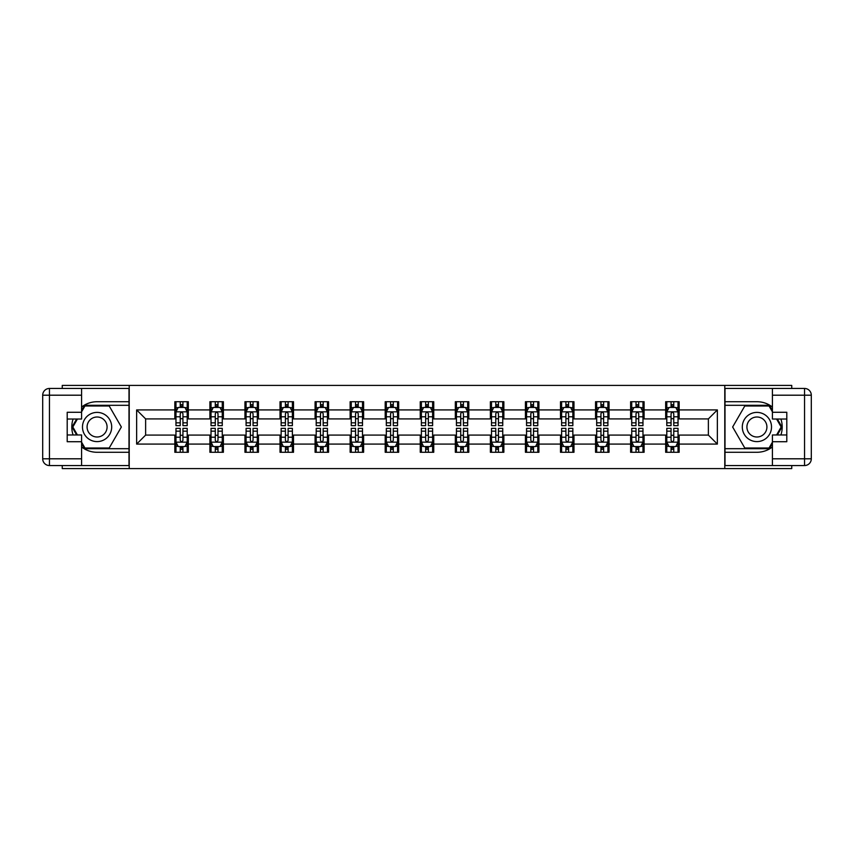 <?xml version="1.0" encoding="UTF-8"?>
<svg xmlns="http://www.w3.org/2000/svg" width="854" height="854" viewBox="0 0 854 854"><rect width="100%" height="100%" fill="white"/><g stroke="black" fill="none" stroke-linecap="round" stroke-linejoin="round"><path stroke-width="1.28" d="M62.257 465.547L62.257 468.579L791.743 468.579L791.743 465.547M791.743 388.453L791.743 385.421L724.779 385.421L724.779 468.579M724.779 385.421L62.257 385.421L62.257 388.453M129.221 468.579L129.221 385.421M679.154 409.92L679.154 401.722L665.672 401.722L665.672 409.92L644.097 409.92L644.097 401.722L630.615 401.722L630.615 409.92L609.041 409.92L609.041 401.722L595.548 401.722L595.548 409.92L573.973 409.92L573.973 401.722L560.491 401.722L560.491 409.92L538.917 409.92L538.917 401.722L525.434 401.722L525.434 409.92L503.86 409.92L503.86 401.722L490.377 401.722L490.377 409.92L468.803 409.92L468.803 401.722L455.321 401.722L455.321 409.92L433.747 409.92L433.747 401.722L420.253 401.722L420.253 409.92L398.679 409.92L398.679 401.722L385.197 401.722L385.197 409.92L363.623 409.92L363.623 401.722L350.14 401.722L350.14 409.92L328.566 409.92L328.566 401.722L315.083 401.722L315.083 409.92L293.509 409.92L293.509 401.722L280.027 401.722L280.027 409.92L258.452 409.92L258.452 401.722L244.959 401.722L244.959 409.92L223.385 409.92L223.385 401.722L209.903 401.722L209.903 409.92L188.328 409.92L188.328 401.722L174.846 401.722L174.846 409.92L136.64 409.92L136.64 444.08L145.628 435.092L174.846 435.092L174.846 452.278L188.328 452.278L188.328 435.092L209.903 435.092L209.903 452.278L223.385 452.278L223.385 435.092L244.959 435.092L244.959 452.278L258.452 452.278L258.452 435.092L280.027 435.092L280.027 452.278L293.509 452.278L293.509 435.092L315.083 435.092L315.083 452.278L328.566 452.278L328.566 435.092L350.14 435.092L350.14 452.278L363.623 452.278L363.623 435.092L385.197 435.092L385.197 452.278L398.679 452.278L398.679 435.092L420.253 435.092L420.253 452.278L433.747 452.278L433.747 435.092L455.321 435.092L455.321 452.278L468.803 452.278L468.803 435.092L490.377 435.092L490.377 452.278L503.86 452.278L503.86 435.092L525.434 435.092L525.434 452.278L538.917 452.278L538.917 435.092L560.491 435.092L560.491 452.278L573.973 452.278L573.973 435.092L595.548 435.092L595.548 452.278L609.041 452.278L609.041 435.092L630.615 435.092L630.615 452.278L644.097 452.278L644.097 435.092L665.672 435.092L665.672 452.278L679.154 452.278L679.154 435.092L708.372 435.092L708.372 418.908L679.154 418.908L679.154 409.92L717.36 409.92L717.36 444.08L679.154 444.08M665.672 444.08L644.097 444.08M630.615 444.08L609.041 444.08M595.548 444.08L573.973 444.08M560.491 444.08L538.917 444.08M525.434 444.08L503.86 444.08M490.377 444.08L468.803 444.08M455.321 444.08L433.747 444.08M420.253 444.08L398.679 444.08M385.197 444.08L363.623 444.08M350.14 444.08L328.566 444.08M315.083 444.08L293.509 444.08M280.027 444.08L258.452 444.08M244.959 444.08L223.385 444.08M209.903 444.08L188.328 444.08M174.846 444.08L136.64 444.08M665.672 409.92L665.672 418.908L644.097 418.908L644.097 409.92M630.615 409.92L630.615 418.908L609.041 418.908L609.041 409.92M595.548 409.92L595.548 418.908L573.973 418.908L573.973 409.92M560.491 409.92L560.491 418.908L538.917 418.908L538.917 409.92M525.434 409.92L525.434 418.908L503.86 418.908L503.86 409.92M490.377 409.92L490.377 418.908L468.803 418.908L468.803 409.92M455.321 409.92L455.321 418.908L433.747 418.908L433.747 409.92M420.253 409.92L420.253 418.908L398.679 418.908L398.679 409.92M385.197 409.92L385.197 418.908L363.623 418.908L363.623 409.92M350.14 409.92L350.14 418.908L328.566 418.908L328.566 409.92M315.083 409.92L315.083 418.908L293.509 418.908L293.509 409.92M280.027 409.92L280.027 418.908L258.452 418.908L258.452 409.92M244.959 409.92L244.959 418.908L223.385 418.908L223.385 409.92M209.903 409.92L209.903 418.908L188.328 418.908L188.328 409.92M174.846 409.92L174.846 418.908L145.628 418.908L136.64 409.92M145.628 418.908L145.628 435.092M717.36 444.08L708.372 435.092M708.372 418.908L717.36 409.92M174.846 407.337L175.967 407.337M180.237 407.337L182.937 407.337M187.207 407.337L188.328 407.337M174.846 418.684L175.967 418.684M180.237 418.684L182.937 418.684M187.207 418.684L188.328 418.684M174.846 435.316L175.967 435.316M180.237 435.316L182.937 435.316M187.207 435.316L188.328 435.316M174.846 446.663L175.967 446.663M180.237 446.663L182.937 446.663M187.207 446.663L188.328 446.663M209.903 435.316L211.023 435.316M215.293 435.316L217.994 435.316M222.264 435.316L223.385 435.316M209.903 446.663L211.023 446.663M215.293 446.663L217.994 446.663M222.264 446.663L223.385 446.663M209.903 407.337L211.023 407.337M215.293 407.337L217.994 407.337M222.264 407.337L223.385 407.337M209.903 418.684L211.023 418.684M215.293 418.684L217.994 418.684M222.264 418.684L223.385 418.684M244.959 435.316L246.091 435.316M250.361 435.316L253.051 435.316M257.321 435.316L258.452 435.316M244.959 446.663L246.091 446.663M250.361 446.663L253.051 446.663M257.321 446.663L258.452 446.663M244.959 407.337L246.091 407.337M250.361 407.337L253.051 407.337M257.321 407.337L258.452 407.337M244.959 418.684L246.091 418.684M250.361 418.684L253.051 418.684M257.321 418.684L258.452 418.684M280.027 435.316L281.147 435.316M285.417 435.316L288.108 435.316M292.378 435.316L293.509 435.316M280.027 446.663L281.147 446.663M285.417 446.663L288.108 446.663M292.378 446.663L293.509 446.663M280.027 407.337L281.147 407.337M285.417 407.337L288.108 407.337M292.378 407.337L293.509 407.337M280.027 418.684L281.147 418.684M285.417 418.684L288.108 418.684M292.378 418.684L293.509 418.684M315.083 435.316L316.204 435.316M320.474 435.316L323.175 435.316M327.445 435.316L328.566 435.316M315.083 446.663L316.204 446.663M320.474 446.663L323.175 446.663M327.445 446.663L328.566 446.663M315.083 407.337L316.204 407.337M320.474 407.337L323.175 407.337M327.445 407.337L328.566 407.337M315.083 418.684L316.204 418.684M320.474 418.684L323.175 418.684M327.445 418.684L328.566 418.684M350.14 435.316L351.261 435.316M355.531 435.316L358.232 435.316M362.502 435.316L363.623 435.316M350.14 446.663L351.261 446.663M355.531 446.663L358.232 446.663M362.502 446.663L363.623 446.663M350.14 407.337L351.261 407.337M355.531 407.337L358.232 407.337M362.502 407.337L363.623 407.337M350.14 418.684L351.261 418.684M355.531 418.684L358.232 418.684M362.502 418.684L363.623 418.684M385.197 435.316L386.318 435.316M390.588 435.316L393.288 435.316M397.558 435.316L398.679 435.316M385.197 446.663L386.318 446.663M390.588 446.663L393.288 446.663M397.558 446.663L398.679 446.663M385.197 407.337L386.318 407.337M390.588 407.337L393.288 407.337M397.558 407.337L398.679 407.337M385.197 418.684L386.318 418.684M390.588 418.684L393.288 418.684M397.558 418.684L398.679 418.684M420.253 435.316L421.385 435.316M425.655 435.316L428.345 435.316M432.615 435.316L433.747 435.316M420.253 446.663L421.385 446.663M425.655 446.663L428.345 446.663M432.615 446.663L433.747 446.663M420.253 407.337L421.385 407.337M425.655 407.337L428.345 407.337M432.615 407.337L433.747 407.337M420.253 418.684L421.385 418.684M425.655 418.684L428.345 418.684M432.615 418.684L433.747 418.684M455.321 435.316L456.442 435.316M460.712 435.316L463.412 435.316M467.682 435.316L468.803 435.316M455.321 446.663L456.442 446.663M460.712 446.663L463.412 446.663M467.682 446.663L468.803 446.663M455.321 407.337L456.442 407.337M460.712 407.337L463.412 407.337M467.682 407.337L468.803 407.337M455.321 418.684L456.442 418.684M460.712 418.684L463.412 418.684M467.682 418.684L468.803 418.684M490.377 435.316L491.498 435.316M495.768 435.316L498.469 435.316M502.739 435.316L503.86 435.316M490.377 446.663L491.498 446.663M495.768 446.663L498.469 446.663M502.739 446.663L503.86 446.663M490.377 407.337L491.498 407.337M495.768 407.337L498.469 407.337M502.739 407.337L503.86 407.337M490.377 418.684L491.498 418.684M495.768 418.684L498.469 418.684M502.739 418.684L503.86 418.684M525.434 435.316L526.555 435.316M530.825 435.316L533.526 435.316M537.796 435.316L538.917 435.316M525.434 446.663L526.555 446.663M530.825 446.663L533.526 446.663M537.796 446.663L538.917 446.663M525.434 407.337L526.555 407.337M530.825 407.337L533.526 407.337M537.796 407.337L538.917 407.337M525.434 418.684L526.555 418.684M530.825 418.684L533.526 418.684M537.796 418.684L538.917 418.684M560.491 435.316L561.622 435.316M565.892 435.316L568.583 435.316M572.853 435.316L573.973 435.316M560.491 446.663L561.622 446.663M565.892 446.663L568.583 446.663M572.853 446.663L573.973 446.663M560.491 407.337L561.622 407.337M565.892 407.337L568.583 407.337M572.853 407.337L573.973 407.337M560.491 418.684L561.622 418.684M565.892 418.684L568.583 418.684M572.853 418.684L573.973 418.684M595.548 435.316L596.679 435.316M600.949 435.316L603.639 435.316M607.909 435.316L609.041 435.316M595.548 446.663L596.679 446.663M600.949 446.663L603.639 446.663M607.909 446.663L609.041 446.663M595.548 407.337L596.679 407.337M600.949 407.337L603.639 407.337M607.909 407.337L609.041 407.337M595.548 418.684L596.679 418.684M600.949 418.684L603.639 418.684M607.909 418.684L609.041 418.684M630.615 435.316L631.736 435.316M636.006 435.316L638.707 435.316M642.977 435.316L644.097 435.316M630.615 446.663L631.736 446.663M636.006 446.663L638.707 446.663M642.977 446.663L644.097 446.663M630.615 407.337L631.736 407.337M636.006 407.337L638.707 407.337M642.977 407.337L644.097 407.337M630.615 418.684L631.736 418.684M636.006 418.684L638.707 418.684M642.977 418.684L644.097 418.684M665.672 435.316L666.793 435.316M671.063 435.316L673.763 435.316M678.033 435.316L679.154 435.316M665.672 446.663L666.793 446.663M671.063 446.663L673.763 446.663M678.033 446.663L679.154 446.663M665.672 407.337L666.793 407.337M671.063 407.337L673.763 407.337M678.033 407.337L679.154 407.337M665.672 418.684L666.793 418.684M671.063 418.684L673.763 418.684M678.033 418.684L679.154 418.684M182.937 404.636L180.237 404.636M187.207 422.837L182.937 422.837L182.937 425.655L187.207 425.655L187.207 411.938L184.955 407.443L178.219 407.443L175.967 411.938L175.967 425.655L180.237 425.655L180.237 422.837L175.967 422.837M175.967 411.938L175.967 401.722M187.207 411.938L187.207 401.722M180.237 407.443L180.237 401.722M182.937 401.722L182.937 407.443M182.937 422.837L182.937 413.624C182.041 411.895 181.144 411.895 180.237 413.624L180.237 422.837M180.237 449.364L182.937 449.364M175.967 431.163L180.237 431.163L180.237 428.345L175.967 428.345L175.967 442.062L178.219 446.557L184.955 446.557L187.207 442.062L187.207 428.345L182.937 428.345L182.937 431.163L187.207 431.163M187.207 442.062L187.207 452.278M175.967 442.062L175.967 452.278M182.937 446.557L182.937 452.278M180.237 452.278L180.237 446.557M180.237 431.163L180.237 440.376C181.133 442.105 182.041 442.105 182.937 440.376L182.937 431.163M104.391 414.35A14.603 14.603 0 0 0 84.439 419.698A14.603 14.603 0 0 0 89.787 439.65A14.603 14.603 0 0 0 109.739 434.302A14.603 14.603 0 0 0 104.391 414.35M102.085 418.343A10.002 10.002 0 0 0 88.421 422.004A10.002 10.002 0 0 0 92.083 435.657A10.002 10.002 0 0 0 105.747 431.996A10.002 10.002 0 0 0 102.085 418.343M81.578 411.831L84.952 405.992L109.216 405.992L121.353 427L109.216 448.008L84.952 448.008L81.578 442.169M77.426 434.974L72.825 427L77.426 419.026M764.213 414.35A14.603 14.603 0 0 0 744.261 419.698A14.603 14.603 0 0 0 749.609 439.65A14.603 14.603 0 0 0 769.561 434.302A14.603 14.603 0 0 0 764.213 414.35M761.917 418.343A10.002 10.002 0 0 0 748.253 422.004A10.002 10.002 0 0 0 751.915 435.657A10.002 10.002 0 0 0 765.579 431.996A10.002 10.002 0 0 0 761.917 418.343M772.422 442.169L769.048 448.008L744.784 448.008L732.647 427L744.784 405.992L769.048 405.992L772.422 411.831M776.574 419.026L781.175 427L776.574 434.974M81.578 446.973A25.278 25.278 0 0 0 97.089 452.278L128.997 452.278L128.997 465.547L49.447 465.547A6.747 6.747 0 0 1 42.7 458.801L42.7 395.199A6.747 6.747 0 0 1 49.447 388.453L81.578 388.453L81.578 419.026L67.199 419.026M81.578 388.453L128.997 388.453L128.997 401.722L97.089 401.722A25.278 25.278 0 0 0 81.578 407.027M73.092 419.026A25.278 25.278 0 0 0 73.092 434.974M128.997 452.278L128.997 401.722M67.199 434.974L81.578 434.974L81.578 465.547M81.578 412.279L67.199 412.279L67.199 441.721L81.578 441.721M128.997 405.308L84.567 405.308L81.578 410.486M81.578 443.514L84.567 448.692L128.997 448.692M76.646 419.026L72.046 427L76.646 434.974M772.422 407.027A25.278 25.278 0 0 0 756.911 401.722L725.003 401.722L725.003 388.453L804.553 388.453A6.747 6.747 0 0 1 811.3 395.199L811.3 458.801A6.747 6.747 0 0 1 804.553 465.547L772.422 465.547L772.422 434.974L786.801 434.974M772.422 465.547L725.003 465.547L725.003 452.278L756.911 452.278A25.278 25.278 0 0 0 772.422 446.973M780.908 434.974A25.278 25.278 0 0 0 780.908 419.026M725.003 401.722L725.003 452.278M786.801 419.026L772.422 419.026L772.422 388.453M772.422 441.721L786.801 441.721L786.801 412.279L772.422 412.279M725.003 448.692L769.433 448.692L772.422 443.514M772.422 410.486L769.433 405.308L725.003 405.308M777.353 434.974L781.954 427L777.353 419.026M217.994 404.636L215.293 404.636M222.264 422.837L217.994 422.837L217.994 425.655L222.264 425.655L222.264 411.938L220.022 407.443L213.276 407.443L211.023 411.938L211.023 425.655L215.293 425.655L215.293 422.837L211.023 422.837M211.023 411.938L211.023 401.722M222.264 411.938L222.264 401.722M215.293 407.443L215.293 401.722M217.994 401.722L217.994 407.443M217.994 422.837L217.994 413.624C217.097 411.895 216.201 411.895 215.293 413.624L215.293 422.837M253.051 404.636L250.361 404.636M257.321 422.837L253.051 422.837L253.051 425.655L257.321 425.655L257.321 411.938L255.079 407.443L248.333 407.443L246.091 411.938L246.091 425.655L250.361 425.655L250.361 422.837L246.091 422.837M246.091 411.938L246.091 401.722M257.321 411.938L257.321 401.722M250.361 407.443L250.361 401.722M253.051 401.722L253.051 407.443M253.051 422.837L253.051 413.624C252.154 411.895 251.257 411.895 250.361 413.624L250.361 422.837M215.293 449.364L217.994 449.364M211.023 431.163L215.293 431.163L215.293 428.345L211.023 428.345L211.023 442.062L213.276 446.557L220.022 446.557L222.264 442.062L222.264 428.345L217.994 428.345L217.994 431.163L222.264 431.163M222.264 442.062L222.264 452.278M211.023 442.062L211.023 452.278M217.994 446.557L217.994 452.278M215.293 452.278L215.293 446.557M215.293 431.163L215.293 440.376C216.201 442.105 217.097 442.105 217.994 440.376L217.994 431.163M250.361 449.364L253.051 449.364M246.091 431.163L250.361 431.163L250.361 428.345L246.091 428.345L246.091 442.062L248.333 446.557L255.079 446.557L257.321 442.062L257.321 428.345L253.051 428.345L253.051 431.163L257.321 431.163M257.321 442.062L257.321 452.278M246.091 442.062L246.091 452.278M253.051 446.557L253.051 452.278M250.361 452.278L250.361 446.557M250.361 431.163L250.361 440.376C251.257 442.105 252.154 442.105 253.051 440.376L253.051 431.163M288.108 404.636L285.417 404.636M292.378 422.837L288.108 422.837L288.108 425.655L292.378 425.655L292.378 411.938L290.136 407.443L283.389 407.443L281.147 411.938L281.147 425.655L285.417 425.655L285.417 422.837L281.147 422.837M281.147 411.938L281.147 401.722M292.378 411.938L292.378 401.722M285.417 407.443L285.417 401.722M288.108 401.722L288.108 407.443M288.108 422.837L288.108 413.624C287.211 411.895 286.314 411.895 285.417 413.624L285.417 422.837M323.175 404.636L320.474 404.636M327.445 422.837L323.175 422.837L323.175 425.655L327.445 425.655L327.445 411.938L325.193 407.443L318.457 407.443L316.204 411.938L316.204 425.655L320.474 425.655L320.474 422.837L316.204 422.837M316.204 411.938L316.204 401.722M327.445 411.938L327.445 401.722M320.474 407.443L320.474 401.722M323.175 401.722L323.175 407.443M323.175 422.837L323.175 413.624C322.278 411.895 321.371 411.895 320.474 413.624L320.474 422.837M358.232 404.636L355.531 404.636M362.502 422.837L358.232 422.837L358.232 425.655L362.502 425.655L362.502 411.938L360.249 407.443L353.513 407.443L351.261 411.938L351.261 425.655L355.531 425.655L355.531 422.837L351.261 422.837M351.261 411.938L351.261 401.722M362.502 411.938L362.502 401.722M355.531 407.443L355.531 401.722M358.232 401.722L358.232 407.443M358.232 422.837L358.232 413.624C357.335 411.895 356.438 411.895 355.531 413.624L355.531 422.837M285.417 449.364L288.108 449.364M281.147 431.163L285.417 431.163L285.417 428.345L281.147 428.345L281.147 442.062L283.389 446.557L290.136 446.557L292.378 442.062L292.378 428.345L288.108 428.345L288.108 431.163L292.378 431.163M292.378 442.062L292.378 452.278M281.147 442.062L281.147 452.278M288.108 446.557L288.108 452.278M285.417 452.278L285.417 446.557M285.417 431.163L285.417 440.376C286.314 442.105 287.211 442.105 288.108 440.376L288.108 431.163M320.474 449.364L323.175 449.364M316.204 431.163L320.474 431.163L320.474 428.345L316.204 428.345L316.204 442.062L318.457 446.557L325.193 446.557L327.445 442.062L327.445 428.345L323.175 428.345L323.175 431.163L327.445 431.163M327.445 442.062L327.445 452.278M316.204 442.062L316.204 452.278M323.175 446.557L323.175 452.278M320.474 452.278L320.474 446.557M320.474 431.163L320.474 440.376C321.371 442.105 322.268 442.105 323.175 440.376L323.175 431.163M355.531 449.364L358.232 449.364M351.261 431.163L355.531 431.163L355.531 428.345L351.261 428.345L351.261 442.062L353.513 446.557L360.249 446.557L362.502 442.062L362.502 428.345L358.232 428.345L358.232 431.163L362.502 431.163M362.502 442.062L362.502 452.278M351.261 442.062L351.261 452.278M358.232 446.557L358.232 452.278M355.531 452.278L355.531 446.557M355.531 431.163L355.531 440.376C356.428 442.105 357.335 442.105 358.232 440.376L358.232 431.163M393.288 404.636L390.588 404.636M397.558 422.837L393.288 422.837L393.288 425.655L397.558 425.655L397.558 411.938L395.317 407.443L388.57 407.443L386.318 411.938L386.318 425.655L390.588 425.655L390.588 422.837L386.318 422.837M386.318 411.938L386.318 401.722M397.558 411.938L397.558 401.722M390.588 407.443L390.588 401.722M393.288 401.722L393.288 407.443M393.288 422.837L393.288 413.624C392.392 411.895 391.495 411.895 390.588 413.624L390.588 422.837M390.588 449.364L393.288 449.364M386.318 431.163L390.588 431.163L390.588 428.345L386.318 428.345L386.318 442.062L388.57 446.557L395.317 446.557L397.558 442.062L397.558 428.345L393.288 428.345L393.288 431.163L397.558 431.163M397.558 442.062L397.558 452.278M386.318 442.062L386.318 452.278M393.288 446.557L393.288 452.278M390.588 452.278L390.588 446.557M390.588 431.163L390.588 440.376C391.495 442.105 392.392 442.105 393.288 440.376L393.288 431.163M428.345 404.636L425.655 404.636M432.615 422.837L428.345 422.837L428.345 425.655L432.615 425.655L432.615 411.938L430.373 407.443L423.627 407.443L421.385 411.938L421.385 425.655L425.655 425.655L425.655 422.837L421.385 422.837M421.385 411.938L421.385 401.722M432.615 411.938L432.615 401.722M425.655 407.443L425.655 401.722M428.345 401.722L428.345 407.443M428.345 422.837L428.345 413.624C427.448 411.895 426.552 411.895 425.655 413.624L425.655 422.837M425.655 449.364L428.345 449.364M421.385 431.163L425.655 431.163L425.655 428.345L421.385 428.345L421.385 442.062L423.627 446.557L430.373 446.557L432.615 442.062L432.615 428.345L428.345 428.345L428.345 431.163L432.615 431.163M432.615 442.062L432.615 452.278M421.385 442.062L421.385 452.278M428.345 446.557L428.345 452.278M425.655 452.278L425.655 446.557M425.655 431.163L425.655 440.376C426.552 442.105 427.448 442.105 428.345 440.376L428.345 431.163M463.412 404.636L460.712 404.636M467.682 422.837L463.412 422.837L463.412 425.655L467.682 425.655L467.682 411.938L465.43 407.443L458.683 407.443L456.442 411.938L456.442 425.655L460.712 425.655L460.712 422.837L456.442 422.837M456.442 411.938L456.442 401.722M467.682 411.938L467.682 401.722M460.712 407.443L460.712 401.722M463.412 401.722L463.412 407.443M463.412 422.837L463.412 413.624C462.505 411.895 461.608 411.895 460.712 413.624L460.712 422.837M460.712 449.364L463.412 449.364M456.442 431.163L460.712 431.163L460.712 428.345L456.442 428.345L456.442 442.062L458.683 446.557L465.43 446.557L467.682 442.062L467.682 428.345L463.412 428.345L463.412 431.163L467.682 431.163M467.682 442.062L467.682 452.278M456.442 442.062L456.442 452.278M463.412 446.557L463.412 452.278M460.712 452.278L460.712 446.557M460.712 431.163L460.712 440.376C461.608 442.105 462.505 442.105 463.412 440.376L463.412 431.163M498.469 404.636L495.768 404.636M502.739 422.837L498.469 422.837L498.469 425.655L502.739 425.655L502.739 411.938L500.487 407.443L493.751 407.443L491.498 411.938L491.498 425.655L495.768 425.655L495.768 422.837L491.498 422.837M491.498 411.938L491.498 401.722M502.739 411.938L502.739 401.722M495.768 407.443L495.768 401.722M498.469 401.722L498.469 407.443M498.469 422.837L498.469 413.624C497.572 411.895 496.665 411.895 495.768 413.624L495.768 422.837M495.768 449.364L498.469 449.364M491.498 431.163L495.768 431.163L495.768 428.345L491.498 428.345L491.498 442.062L493.751 446.557L500.487 446.557L502.739 442.062L502.739 428.345L498.469 428.345L498.469 431.163L502.739 431.163M502.739 442.062L502.739 452.278M491.498 442.062L491.498 452.278M498.469 446.557L498.469 452.278M495.768 452.278L495.768 446.557M495.768 431.163L495.768 440.376C496.665 442.105 497.562 442.105 498.469 440.376L498.469 431.163M533.526 404.636L530.825 404.636M537.796 422.837L533.526 422.837L533.526 425.655L537.796 425.655L537.796 411.938L535.543 407.443L528.807 407.443L526.555 411.938L526.555 425.655L530.825 425.655L530.825 422.837L526.555 422.837M526.555 411.938L526.555 401.722M537.796 411.938L537.796 401.722M530.825 407.443L530.825 401.722M533.526 401.722L533.526 407.443M533.526 422.837L533.526 413.624C532.629 411.895 531.732 411.895 530.825 413.624L530.825 422.837M530.825 449.364L533.526 449.364M526.555 431.163L530.825 431.163L530.825 428.345L526.555 428.345L526.555 442.062L528.807 446.557L535.543 446.557L537.796 442.062L537.796 428.345L533.526 428.345L533.526 431.163L537.796 431.163M537.796 442.062L537.796 452.278M526.555 442.062L526.555 452.278M533.526 446.557L533.526 452.278M530.825 452.278L530.825 446.557M530.825 431.163L530.825 440.376C531.722 442.105 532.629 442.105 533.526 440.376L533.526 431.163M568.583 404.636L565.892 404.636M572.853 422.837L568.583 422.837L568.583 425.655L572.853 425.655L572.853 411.938L570.611 407.443L563.864 407.443L561.622 411.938L561.622 425.655L565.892 425.655L565.892 422.837L561.622 422.837M561.622 411.938L561.622 401.722M572.853 411.938L572.853 401.722M565.892 407.443L565.892 401.722M568.583 401.722L568.583 407.443M568.583 422.837L568.583 413.624C567.686 411.895 566.789 411.895 565.892 413.624L565.892 422.837M565.892 449.364L568.583 449.364M561.622 431.163L565.892 431.163L565.892 428.345L561.622 428.345L561.622 442.062L563.864 446.557L570.611 446.557L572.853 442.062L572.853 428.345L568.583 428.345L568.583 431.163L572.853 431.163M572.853 442.062L572.853 452.278M561.622 442.062L561.622 452.278M568.583 446.557L568.583 452.278M565.892 452.278L565.892 446.557M565.892 431.163L565.892 440.376C566.789 442.105 567.686 442.105 568.583 440.376L568.583 431.163M603.639 404.636L600.949 404.636M607.909 422.837L603.639 422.837L603.639 425.655L607.909 425.655L607.909 411.938L605.667 407.443L598.921 407.443L596.679 411.938L596.679 425.655L600.949 425.655L600.949 422.837L596.679 422.837M596.679 411.938L596.679 401.722M607.909 411.938L607.909 401.722M600.949 407.443L600.949 401.722M603.639 401.722L603.639 407.443M603.639 422.837L603.639 413.624C602.743 411.895 601.846 411.895 600.949 413.624L600.949 422.837M600.949 449.364L603.639 449.364M596.679 431.163L600.949 431.163L600.949 428.345L596.679 428.345L596.679 442.062L598.921 446.557L605.667 446.557L607.909 442.062L607.909 428.345L603.639 428.345L603.639 431.163L607.909 431.163M607.909 442.062L607.909 452.278M596.679 442.062L596.679 452.278M603.639 446.557L603.639 452.278M600.949 452.278L600.949 446.557M600.949 431.163L600.949 440.376C601.846 442.105 602.743 442.105 603.639 440.376L603.639 431.163M638.707 404.636L636.006 404.636M642.977 422.837L638.707 422.837L638.707 425.655L642.977 425.655L642.977 411.938L640.724 407.443L633.978 407.443L631.736 411.938L631.736 425.655L636.006 425.655L636.006 422.837L631.736 422.837M631.736 411.938L631.736 401.722M642.977 411.938L642.977 401.722M636.006 407.443L636.006 401.722M638.707 401.722L638.707 407.443M638.707 422.837L638.707 413.624C637.799 411.895 636.903 411.895 636.006 413.624L636.006 422.837M636.006 449.364L638.707 449.364M631.736 431.163L636.006 431.163L636.006 428.345L631.736 428.345L631.736 442.062L633.978 446.557L640.724 446.557L642.977 442.062L642.977 428.345L638.707 428.345L638.707 431.163L642.977 431.163M642.977 442.062L642.977 452.278M631.736 442.062L631.736 452.278M638.707 446.557L638.707 452.278M636.006 452.278L636.006 446.557M636.006 431.163L636.006 440.376C636.903 442.105 637.799 442.105 638.707 440.376L638.707 431.163M673.763 404.636L671.063 404.636M678.033 422.837L673.763 422.837L673.763 425.655L678.033 425.655L678.033 411.938L675.781 407.443L669.045 407.443L666.793 411.938L666.793 425.655L671.063 425.655L671.063 422.837L666.793 422.837M666.793 411.938L666.793 401.722M678.033 411.938L678.033 401.722M671.063 407.443L671.063 401.722M673.763 401.722L673.763 407.443M673.763 422.837L673.763 413.624C672.867 411.895 671.959 411.895 671.063 413.624L671.063 422.837M671.063 449.364L673.763 449.364M666.793 431.163L671.063 431.163L671.063 428.345L666.793 428.345L666.793 442.062L669.045 446.557L675.781 446.557L678.033 442.062L678.033 428.345L673.763 428.345L673.763 431.163L678.033 431.163M678.033 442.062L678.033 452.278M666.793 442.062L666.793 452.278M673.763 446.557L673.763 452.278M671.063 452.278L671.063 446.557M671.063 431.163L671.063 440.376C671.959 442.105 672.856 442.105 673.763 440.376L673.763 431.163M187.154 411.831L176.02 411.831M175.967 407.721L178.08 407.721M185.094 407.721L187.207 407.721M180.237 416.805L175.967 416.805M187.207 416.805L182.937 416.805M182.937 406.066L180.237 406.066M176.02 442.169L187.154 442.169M187.207 446.279L185.094 446.279M178.08 446.279L175.967 446.279M182.937 437.195L187.207 437.195M175.967 437.195L180.237 437.195M180.237 447.934L182.937 447.934M81.578 395.199L49.447 395.199L49.447 458.801L81.578 458.801M42.7 395.199L49.447 395.199L49.447 388.453M49.447 465.547L49.447 458.801L42.7 458.801M772.422 458.801L804.553 458.801L804.553 395.199L772.422 395.199M811.3 458.801L804.553 458.801L804.553 465.547M804.553 388.453L804.553 395.199L811.3 395.199M222.211 411.831L211.087 411.831M211.023 407.721L213.137 407.721M220.151 407.721L222.264 407.721M215.293 416.805L211.023 416.805M222.264 416.805L217.994 416.805M217.994 406.066L215.293 406.066M257.267 411.831L246.144 411.831M246.091 407.721L248.204 407.721M255.207 407.721L257.321 407.721M250.361 416.805L246.091 416.805M257.321 416.805L253.051 416.805M253.051 406.066L250.361 406.066M211.087 442.169L222.211 442.169M222.264 446.279L220.151 446.279M213.137 446.279L211.023 446.279M217.994 437.195L222.264 437.195M211.023 437.195L215.293 437.195M215.293 447.934L217.994 447.934M246.144 442.169L257.267 442.169M257.321 446.279L255.207 446.279M248.204 446.279L246.091 446.279M253.051 437.195L257.321 437.195M246.091 437.195L250.361 437.195M250.361 447.934L253.051 447.934M292.324 411.831L281.201 411.831M281.147 407.721L283.261 407.721M290.275 407.721L292.378 407.721M285.417 416.805L281.147 416.805M292.378 416.805L288.108 416.805M288.108 406.066L285.417 406.066M327.381 411.831L316.258 411.831M316.204 407.721L318.318 407.721M325.331 407.721L327.445 407.721M320.474 416.805L316.204 416.805M327.445 416.805L323.175 416.805M323.175 406.066L320.474 406.066M362.448 411.831L351.325 411.831M351.261 407.721L353.375 407.721M360.388 407.721L362.502 407.721M355.531 416.805L351.261 416.805M362.502 416.805L358.232 416.805M358.232 406.066L355.531 406.066M281.201 442.169L292.324 442.169M292.378 446.279L290.275 446.279M283.261 446.279L281.147 446.279M288.108 437.195L292.378 437.195M281.147 437.195L285.417 437.195M285.417 447.934L288.108 447.934M316.258 442.169L327.381 442.169M327.445 446.279L325.331 446.279M318.318 446.279L316.204 446.279M323.175 437.195L327.445 437.195M316.204 437.195L320.474 437.195M320.474 447.934L323.175 447.934M351.325 442.169L362.448 442.169M362.502 446.279L360.388 446.279M353.375 446.279L351.261 446.279M358.232 437.195L362.502 437.195M351.261 437.195L355.531 437.195M355.531 447.934L358.232 447.934M397.505 411.831L386.382 411.831M386.318 407.721L388.431 407.721M395.445 407.721L397.558 407.721M390.588 416.805L386.318 416.805M397.558 416.805L393.288 416.805M393.288 406.066L390.588 406.066M386.382 442.169L397.505 442.169M397.558 446.279L395.445 446.279M388.431 446.279L386.318 446.279M393.288 437.195L397.558 437.195M386.318 437.195L390.588 437.195M390.588 447.934L393.288 447.934M432.562 411.831L421.438 411.831M421.385 407.721L423.499 407.721M430.501 407.721L432.615 407.721M425.655 416.805L421.385 416.805M432.615 416.805L428.345 416.805M428.345 406.066L425.655 406.066M421.438 442.169L432.562 442.169M432.615 446.279L430.501 446.279M423.499 446.279L421.385 446.279M428.345 437.195L432.615 437.195M421.385 437.195L425.655 437.195M425.655 447.934L428.345 447.934M467.618 411.831L456.495 411.831M456.442 407.721L458.555 407.721M465.569 407.721L467.682 407.721M460.712 416.805L456.442 416.805M467.682 416.805L463.412 416.805M463.412 406.066L460.712 406.066M456.495 442.169L467.618 442.169M467.682 446.279L465.569 446.279M458.555 446.279L456.442 446.279M463.412 437.195L467.682 437.195M456.442 437.195L460.712 437.195M460.712 447.934L463.412 447.934M502.675 411.831L491.552 411.831M491.498 407.721L493.612 407.721M500.625 407.721L502.739 407.721M495.768 416.805L491.498 416.805M502.739 416.805L498.469 416.805M498.469 406.066L495.768 406.066M491.552 442.169L502.675 442.169M502.739 446.279L500.625 446.279M493.612 446.279L491.498 446.279M498.469 437.195L502.739 437.195M491.498 437.195L495.768 437.195M495.768 447.934L498.469 447.934M537.742 411.831L526.619 411.831M526.555 407.721L528.669 407.721M535.682 407.721L537.796 407.721M530.825 416.805L526.555 416.805M537.796 416.805L533.526 416.805M533.526 406.066L530.825 406.066M526.619 442.169L537.742 442.169M537.796 446.279L535.682 446.279M528.669 446.279L526.555 446.279M533.526 437.195L537.796 437.195M526.555 437.195L530.825 437.195M530.825 447.934L533.526 447.934M572.799 411.831L561.676 411.831M561.622 407.721L563.725 407.721M570.739 407.721L572.853 407.721M565.892 416.805L561.622 416.805M572.853 416.805L568.583 416.805M568.583 406.066L565.892 406.066M561.676 442.169L572.799 442.169M572.853 446.279L570.739 446.279M563.725 446.279L561.622 446.279M568.583 437.195L572.853 437.195M561.622 437.195L565.892 437.195M565.892 447.934L568.583 447.934M607.856 411.831L596.732 411.831M596.679 407.721L598.793 407.721M605.796 407.721L607.909 407.721M600.949 416.805L596.679 416.805M607.909 416.805L603.639 416.805M603.639 406.066L600.949 406.066M596.732 442.169L607.856 442.169M607.909 446.279L605.796 446.279M598.793 446.279L596.679 446.279M603.639 437.195L607.909 437.195M596.679 437.195L600.949 437.195M600.949 447.934L603.639 447.934M642.913 411.831L631.789 411.831M631.736 407.721L633.849 407.721M640.863 407.721L642.977 407.721M636.006 416.805L631.736 416.805M642.977 416.805L638.707 416.805M638.707 406.066L636.006 406.066M631.789 442.169L642.913 442.169M642.977 446.279L640.863 446.279M633.849 446.279L631.736 446.279M638.707 437.195L642.977 437.195M631.736 437.195L636.006 437.195M636.006 447.934L638.707 447.934M677.98 411.831L666.846 411.831M666.793 407.721L668.906 407.721M675.92 407.721L678.033 407.721M671.063 416.805L666.793 416.805M678.033 416.805L673.763 416.805M673.763 406.066L671.063 406.066M666.846 442.169L677.98 442.169M678.033 446.279L675.92 446.279M668.906 446.279L666.793 446.279M673.763 437.195L678.033 437.195M666.793 437.195L671.063 437.195M671.063 447.934L673.763 447.934"/></g></svg>
